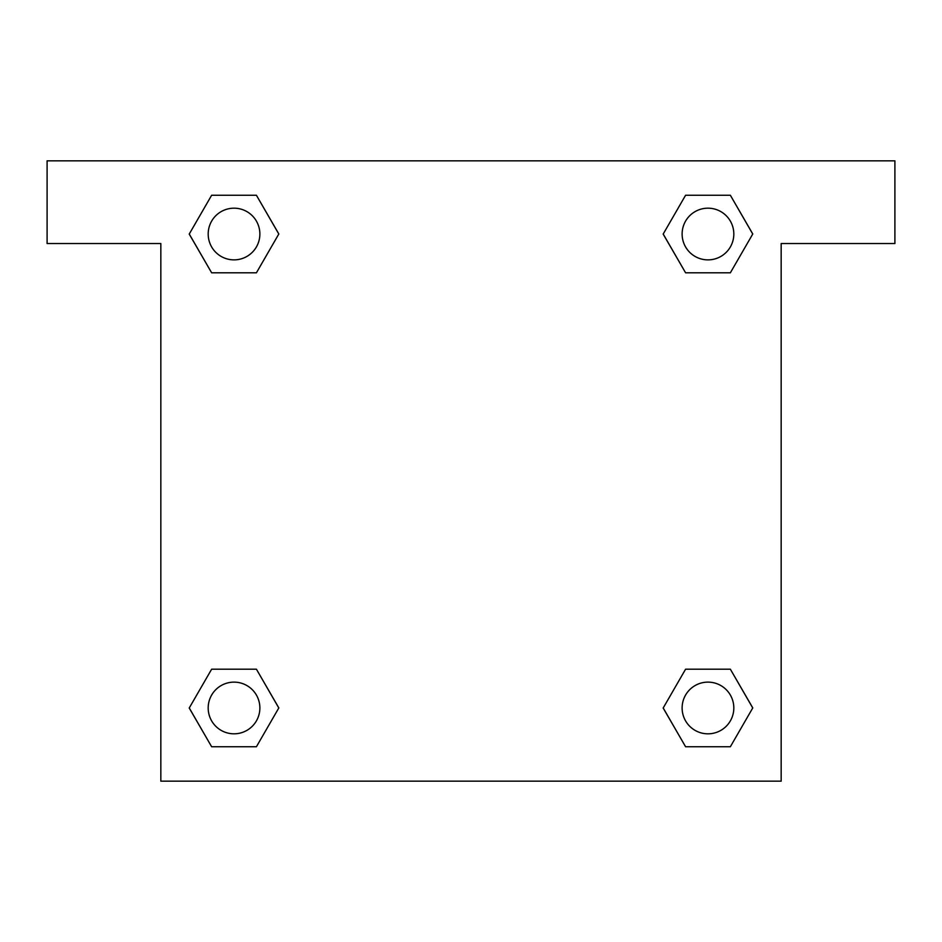 <?xml version="1.0" encoding="UTF-8"?>
<svg xmlns="http://www.w3.org/2000/svg" width="942" height="942" viewBox="0 0 942 942"><rect width="100%" height="100%" fill="white"/><g stroke="black" fill="none" stroke-linecap="round" stroke-linejoin="round"><path stroke-width="1.41" d="M894.9 160.835L47.1 160.835L47.1 243.542L160.835 243.542L160.835 781.165L781.165 781.165L781.165 243.542L894.9 243.542L894.9 160.835M211.644 272.803L256.412 272.803L211.644 272.803L189.26 234.028L211.644 195.253L256.412 195.253L278.797 234.028L256.412 272.803L211.644 272.803L189.212 234.063M256.412 195.253L211.644 195.253L256.412 195.253L278.844 234.005M256.412 669.197L211.644 669.197L256.412 669.197L278.797 707.972L256.412 746.747L211.644 746.747L189.26 707.972L211.644 669.197L256.412 669.197L278.844 707.937M211.644 746.747L256.412 746.747L211.644 746.747L189.212 707.995M730.356 669.197L685.588 669.197L730.356 669.197L752.74 707.972L730.356 746.747L685.588 746.747L663.203 707.972L685.588 669.197L730.356 669.197L752.788 707.937M685.588 746.747L730.356 746.747L685.588 746.747L663.156 707.995M685.588 272.803L730.356 272.803L685.588 272.803L663.203 234.028L685.588 195.253L730.356 195.253L752.74 234.028L730.356 272.803L685.588 272.803L663.156 234.063M730.356 195.253L685.588 195.253L730.356 195.253L752.788 234.005M733.818 707.972A25.846 25.846 0 0 0 695.043 685.588A25.846 25.846 0 0 0 695.043 730.356A25.846 25.846 0 0 0 733.818 707.972M259.874 707.972A25.846 25.846 0 0 0 221.111 685.588A25.846 25.846 0 0 0 221.111 730.356A25.846 25.846 0 0 0 259.874 707.972M733.818 234.028A25.846 25.846 0 0 0 695.043 211.644A25.846 25.846 0 0 0 695.043 256.412A25.846 25.846 0 0 0 733.818 234.028M259.874 234.028A25.846 25.846 0 0 0 221.111 211.644A25.846 25.846 0 0 0 221.111 256.412A25.846 25.846 0 0 0 259.874 234.028"/></g></svg>
